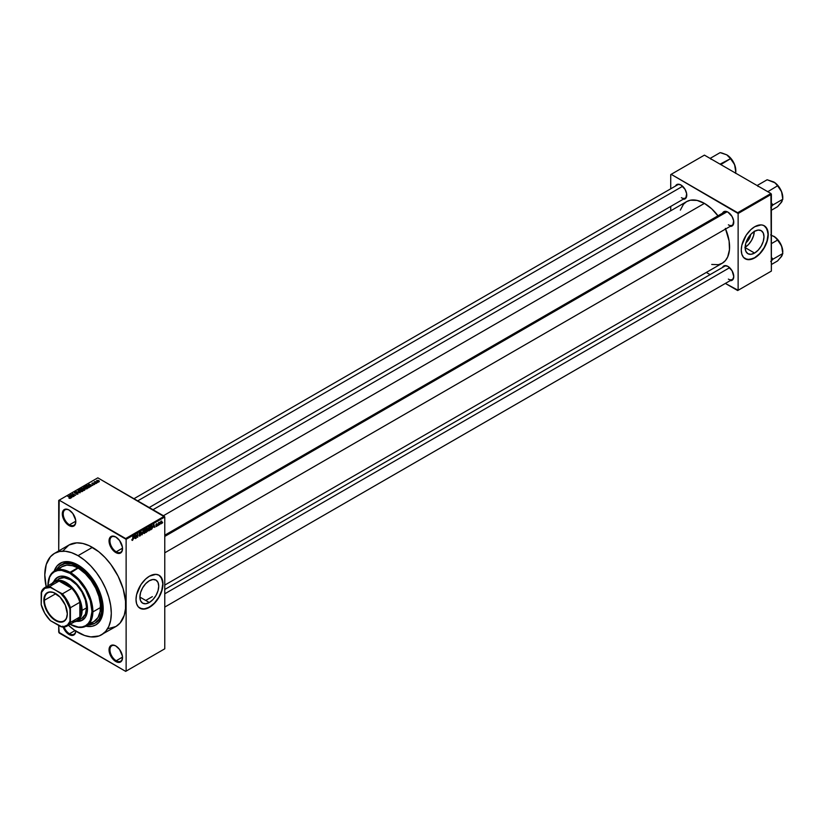 <?xml version="1.0" encoding="UTF-8"?>
<svg xmlns="http://www.w3.org/2000/svg" width="824" height="824" viewBox="0 0 824 824"><rect width="100%" height="100%" fill="white"/><g stroke="black" fill="none" stroke-linecap="round" stroke-linejoin="round"><path stroke-width="1.24" d="M116.019 537.135A8.899 5.14 -120 0 0 109.953 541.018A8.899 5.14 -120 0 0 116.236 551.781L115.793 552.564A9.527 5.5 60 0 1 109.046 540.884A9.527 5.5 60 0 1 115.793 537.001L112.043 536.146L110.189 537.217L109.046 540.884L109.561 544.159L113.207 550.484L117.101 553.172L119.531 553.409L122.014 551.349L122.405 547.074L119.531 540.472L115.793 537.001A9.527 5.5 60 0 1 122.529 548.671A9.527 5.5 60 0 1 115.793 552.564L116.236 551.781A8.899 5.14 60 0 1 110.426 543.943A8.899 5.14 60 0 1 111.796 536.815A8.899 5.14 60 0 1 116.019 537.135M116.019 646.088A8.899 5.14 -120 0 0 109.953 649.971A8.899 5.14 -120 0 0 116.236 660.745L115.793 661.518A9.527 5.5 60 0 1 109.046 649.848A9.527 5.5 60 0 1 115.793 645.954L113.207 645.058L110.189 646.181L109.046 649.848L109.561 653.123L113.207 659.437L117.101 662.136L119.531 662.372L122.014 660.312L122.405 656.038L119.531 649.425L115.793 645.954A9.527 5.5 60 0 1 122.529 657.634A9.527 5.5 60 0 1 115.793 661.518L116.236 660.745A8.899 5.14 60 0 1 110.426 652.907A8.899 5.14 60 0 1 111.796 645.779A8.899 5.14 60 0 1 116.019 646.088M62.83 626.137L66.476 632.461L69.061 634.542L69.504 633.759A8.899 5.14 -120 0 0 75.746 631.05A8.899 5.14 60 0 1 73.954 634.202A8.899 5.14 60 0 1 69.504 633.759L75.035 630.576L69.504 633.759A8.899 5.14 60 0 1 64.076 627.033A8.899 5.14 -120 0 0 69.504 633.759L69.061 634.542A9.527 5.5 60 0 1 63.149 627.085M69.288 510.149A8.899 5.14 -120 0 0 63.221 514.032A8.899 5.14 -120 0 0 69.504 524.806L69.061 525.578A9.527 5.5 60 0 1 62.315 513.908A9.527 5.5 60 0 1 69.061 510.015L66.476 509.119L63.458 510.241L62.315 513.908L62.83 517.184L66.476 523.498L70.37 526.196L72.8 526.433L75.283 524.373L75.674 520.099L72.8 513.486L69.061 510.015A9.527 5.5 60 0 1 75.798 521.695A9.527 5.5 60 0 1 69.061 525.578L69.504 524.806A8.899 5.14 60 0 1 63.695 516.967A8.899 5.14 60 0 1 65.065 509.84A8.899 5.14 60 0 1 69.288 510.149M149.309 602.509L139.895 597.07L140.605 592.497L142.655 587.79L145.704 583.67L149.309 580.755A13.318 7.694 -60 0 1 155.973 580.096A13.318 7.694 -60 0 1 158.012 590.767A13.318 7.694 -60 0 1 149.309 602.509L145.704 603.765L142.655 603.168L140.605 600.82L139.895 597.07L149.309 602.509A13.318 7.694 -60 0 1 142.655 603.168A13.318 7.694 -60 0 1 140.605 592.497A13.318 7.694 -60 0 1 149.309 580.755L152.914 579.509L155.973 580.096L158.012 582.444L158.733 586.194L158.012 590.767L155.973 595.474L152.914 599.594L149.309 602.509M139.874 608.194A19.065 11.011 120 0 0 149.309 607.195L149.494 607.298A19.065 11.011 -60 0 1 139.956 608.246A19.065 11.011 -60 0 1 137.042 592.971A19.065 11.011 -60 0 1 149.494 576.172L155.849 574.338L159.022 575.224L160.701 576.615L162.905 582.465L162.39 588.81L159.022 597.235L153.408 604.373L146.857 608.524L142.006 608.998L138.278 606.855L136.588 603.704L136.012 599.522L136.588 594.66L140.935 584.638L145.58 579.097L149.494 576.172A19.065 11.011 -60 0 1 159.022 575.224A19.065 11.011 -60 0 1 161.947 590.499A19.065 11.011 -60 0 1 149.494 607.298L149.309 607.195A19.065 11.011 120 0 0 161.741 590.478A19.065 11.011 120 0 0 158.929 575.173M164.769 535.198L724.564 212.005A7.622 4.398 60 0 1 728.148 212.262A7.622 4.398 -120 0 0 723.153 214.034M722.524 213.179A8.261 4.769 60 0 1 727.922 212.118L724.677 211.387L722.524 213.179M675.526 186.049A8.261 4.769 60 0 1 680.923 184.988L677.678 184.246L675.526 186.049M727.922 266.389L724.677 265.658L722.524 267.44A8.261 4.769 60 0 1 727.922 266.389L727.922 266.389A8.261 4.769 60 0 1 733.762 276.514L732.052 270.756L727.922 266.389M75.787 521.18L69.504 524.806L75.787 521.18M122.519 657.119L116.236 660.745L122.519 657.119M122.519 548.156L116.236 551.781L122.519 548.156M61.203 564.904A33.681 19.446 60 0 1 78.043 566.572L71.132 563.76L64.818 563.564L59.637 565.995L56.578 569.775A33.681 19.446 60 0 1 61.203 564.904L62.552 564.121A33.681 19.446 60 0 1 78.733 565.419A33.681 19.446 -120 0 0 61.893 564.533M54.137 571.197A35.587 20.549 60 0 1 78.043 565.017L87.674 572.783L94.008 580.827L98.973 590.005L102.722 602.653L102.722 613.983L101.29 618.608L98.973 622.295L95.841 624.891L92.031 626.302L85.346 626.096M108.099 628.681L115.937 626.498A47.02 27.151 -120 0 0 123.147 588.81A47.02 27.151 -120 0 0 92.422 547.373L78.043 555.675A47.02 27.151 60 0 1 108.768 597.112A47.02 27.151 60 0 1 101.558 634.799A47.02 27.151 60 0 1 78.043 632.461A47.02 27.151 60 0 1 68.454 625.292M717.992 215.795A35.587 20.549 -120 0 0 704.427 203.384L163.42 515.721L704.427 203.384L697.114 200.417L690.44 200.201L686.629 201.612L683.498 204.208L680.346 210.099M711.73 264.452L718.404 264.669L722.215 263.258A35.587 20.549 -120 0 0 725.614 229M164.769 589.469L724.564 266.276A7.622 4.398 60 0 1 728.148 266.533M133.962 498.716L677.555 184.864A7.622 4.398 60 0 1 681.149 185.122M750.726 234.48A8.436 4.872 -60 0 1 745.967 242.72L749.088 239.022L750.726 234.48M745.154 247.282A13.318 7.694 120 0 0 754.279 231.493M754.568 253.061L745.154 247.622L745.864 243.049L747.914 238.342L750.963 234.222L754.568 231.317A13.318 7.694 -60 0 1 761.232 230.658A13.318 7.694 -60 0 1 763.271 241.329A13.318 7.694 -60 0 1 754.568 253.061L750.963 254.317L747.914 253.72L745.864 251.372L745.154 247.622L754.568 253.061A13.318 7.694 -60 0 1 747.914 253.72A13.318 7.694 -60 0 1 745.864 243.049A13.318 7.694 -60 0 1 754.568 231.317L758.173 230.061L761.232 230.658L763.271 233.007L763.992 236.756L763.271 241.329L761.232 246.036L758.173 250.156L754.568 253.061M745.133 258.746A19.065 11.011 120 0 0 754.568 257.757L754.753 257.861A19.065 11.011 -60 0 1 745.215 258.798A19.065 11.011 -60 0 1 742.3 243.523A19.065 11.011 -60 0 1 754.753 226.724L761.108 224.9L763.302 225.323L765.96 227.177L768.164 233.017L767.649 239.362L764.281 247.797L758.667 254.925L753.424 258.551L747.265 259.56L743.536 257.407L741.847 254.256L741.27 250.074L741.847 245.222L746.194 235.201L750.839 229.659L754.753 226.724A19.065 11.011 -60 0 1 764.281 225.786A19.065 11.011 -60 0 1 767.206 241.061A19.065 11.011 -60 0 1 754.753 257.861L754.568 257.757A19.065 11.011 120 0 0 767 241.041A19.065 11.011 120 0 0 764.188 225.735M164.769 648.807L164.769 517.019L126.124 539.329L126.124 671.117L164.769 648.807L125.681 671.375L58.72 632.204L58.72 625.457L59.174 632.986L125.681 671.375L164.769 648.807L164.769 517.019L164.316 516.246L125.681 538.556L59.174 500.158L97.819 477.848L164.769 517.019L126.124 539.329L126.124 671.117L164.769 648.807M159.949 523.951L159.66 524.641L159.949 523.951M158.805 523.765L158.517 525.3L158.517 522.653L159.362 522.21L158.805 523.765L159.413 522.231L158.517 522.653L158.517 525.3L158.805 523.765M157.992 525.084L157.703 525.774L157.992 525.084M157.25 525.228L156.519 524.795L157.209 525.568L156.055 526.515L156.962 525.547L155.952 525.146L156.292 523.94L157.106 523.755L156.189 524.651L157.25 525.228L156.189 524.651L157.209 524.115L156.55 523.745L155.901 524.878L156.962 525.454L155.86 526.031L156.56 526.474L155.87 526.072L156.56 526.474L157.25 525.228L156.612 524.785M153.264 527.247L153.892 524.342L154.799 527.442L154.253 526.68L153.264 527.247L154.253 526.68L154.799 527.442L153.892 524.342L153.264 527.247M149.123 530.769L148.227 530.574L148.062 528.926L149.638 526.927L150.02 529.554L149.123 530.769L150.226 528.277L149.123 527.041L148.021 529.595L148.299 530.677L149.123 530.769L148.299 530.677M144.427 533.478L143.53 533.283L143.366 531.635L144.942 529.647L145.323 532.263L144.427 533.478L145.529 530.986L144.427 529.76L143.325 532.304L143.603 533.386L144.427 533.478L143.603 533.386M132.499 540.369L131.881 539.586L132.808 539.545L133.148 536.311L133.107 539.411L132.499 540.369L132.87 536.476L132.829 539.483L131.881 539.586L132.056 540.369M133.982 538.381L134.611 535.476L135.517 538.577L134.971 537.804L133.982 538.381L134.971 537.804L135.517 538.577L134.611 535.476L133.982 538.381M136.135 535.312L135.847 538.391L135.847 534.755L137.361 536.795L137.361 533.88L137.649 537.351L136.135 535.312L137.649 537.351L137.649 533.715L137.361 536.795L135.847 534.755L136.135 538.226L136.135 535.312M140.832 534.508L139.925 533.983L140.698 535.178L139.112 535.971L138.988 535.394L139.822 535.703L140.543 534.745L139.122 534.168L139.349 532.901L140.523 532.325L140.75 532.963L139.792 532.86L139.38 533.87L140.832 534.508L139.452 534.004L139.853 532.819L140.75 532.963L139.884 532.376L139.071 533.839L140.543 534.673L139.967 535.631L138.988 535.394L139.936 536.074L138.998 535.528L139.936 536.074L140.832 534.508L140.399 533.89M143.129 530.553L141.955 534.858L141.11 531.717L142.078 534.364L143.129 530.553L142.078 534.364L141.11 531.717L142.233 534.704L143.129 530.553M147.692 530.481L146.775 529.956L147.578 531.161L145.941 532.562L145.941 528.936L147.403 528.328L147.692 530.357L147.609 528.874L145.941 528.936L145.941 532.562L147.692 530.481L147.3 529.822M152.553 526.907L152.11 528.771L150.638 529.853L150.638 526.217L152.079 525.578L152.553 526.66L151.884 525.558L150.638 526.217L150.638 529.853L152.553 526.907M161.947 521.973L161.473 523.549L160.515 523.724L160.773 521.438L161.669 521.067L161.947 521.973L161.154 521.087L160.361 522.921L161.154 523.827L160.392 523.384L161.154 523.827L161.947 521.973L161.154 521.087M162.647 522.395L162.359 523.086L162.647 522.395M58.72 500.415L58.72 550.926L59.174 500.158L126.124 539.329L125.681 538.556L164.316 516.246L97.819 477.848L58.72 500.415M97.943 482.452L97.201 482.349L97.943 482.452M95.975 483.575L95.244 483.482L95.975 483.575M91.011 486.448L90.321 485.758L92.793 485.418L88.436 484.306L90.712 486.623L90.321 485.758L92.793 485.418L88.735 484.131L91.011 486.448M83.935 486.86L84.481 488.447L86.19 488.941L87.499 488.375L85.675 486.747L83.996 486.819L83.626 487.695L85.459 488.838L87.159 488.725L87.488 487.973L86.644 487.149L83.554 487.396M79.228 489.569L79.784 491.166L81.494 491.65L82.802 491.083L80.979 489.456L79.3 489.528L78.929 490.414L80.402 491.444L82.462 491.434L82.791 490.682L81.947 489.868L78.847 490.105M77.971 494.019L77.703 492.865L74.943 492.937L76.086 492.062L74.345 492.68L77.775 493.216L75.963 493.957L76.951 494.246L77.971 494.019L77.95 492.979L75.448 493.133L75.066 492.392L76.498 492.237L74.696 492.186L74.737 493.154L77.672 493.154L77.631 493.792L75.963 493.957L77.971 494.019L77.95 492.979L77.95 494.029L77.95 492.979M71.729 497.583L71.039 496.893L73.511 496.553L69.154 495.43L71.43 497.758L71.039 496.893L73.511 496.553L69.154 495.43L71.729 497.583M69.865 498.448L70.606 497.665L67.712 496.264L70.287 497.82L69.144 498.221L70.534 498.314L70.133 497.336L67.712 496.264L70.256 497.778L68.938 498.108L69.865 498.448M74.129 496.192L71.606 494.74L75.633 495.327L72.491 493.504L74.727 495.131L70.689 494.544L73.841 496.357L71.606 494.74L75.633 495.327L72.491 493.504L74.727 495.131L70.689 494.544L74.129 496.192M80.227 492.67L77.981 490.342L79.701 492.556L75.952 491.506L79.949 492.834L77.981 490.342L79.701 492.556L75.952 491.506L80.227 492.67M84.81 490.023L85.068 489.219L83.08 488.127L80.783 488.725L83.924 490.538L84.81 490.023L84.759 488.993L83.245 488.21L80.783 488.725L83.924 490.538L84.81 490.023L84.759 488.993M89.435 486.737L88.951 485.799L86.788 485.315L85.48 486.006L88.621 487.829L89.898 486.86L88.848 485.738L86.932 485.284L85.48 486.006L88.621 487.829L89.898 486.819M94.595 484.43L94.41 483.534L92.401 483.585L93.38 482.998L91.917 483.441L94.317 483.801L93.163 484.409L93.874 484.594L94.544 483.595L92.216 483.07L92.216 483.812L94.317 483.801L93.163 484.409L94.595 484.43L94.544 483.595M96.799 483.111L95.203 481.484L94.224 481.947L96.511 483.276L95.203 481.484L94.224 481.947L96.799 483.111M99.189 481.772L99.282 480.989L98.077 480.32L96.583 481.01L98.829 481.906L98.777 480.619L96.82 480.402L97.201 481.556L99.189 481.772L98.777 480.619M670.726 174.585L670.726 188.82L670.726 174.585L704.427 155.128L770.924 193.516L737.676 212.716L671.169 174.328L738.129 213.498L738.129 290.285L771.377 271.086L771.377 194.299L738.129 213.498L738.129 290.285L725.347 283.425L737.676 290.542L771.377 271.086L737.676 290.542L771.377 271.086L770.924 193.516L771.377 194.299L738.129 213.498L737.676 212.716L770.924 193.516L704.427 155.128L670.726 174.585M670.726 206.422L670.726 210.8L670.726 206.422M710.103 274.629L706.312 272.435L710.103 274.629M730.146 280.665L732.783 279.686L733.762 276.514A8.261 4.769 60 0 1 730.146 280.665M683.148 199.254L685.784 198.285L686.649 193.722L685.053 189.345L680.923 184.988A8.261 4.769 60 0 1 686.763 195.103A8.261 4.769 60 0 1 683.148 199.254M730.146 226.384L732.783 225.416L733.648 220.863L732.052 216.485L727.922 212.118A8.261 4.769 60 0 1 733.762 222.243A8.261 4.769 60 0 1 730.146 226.384M164.769 585.091L722.215 263.258L725.347 260.652L727.674 256.975L729.467 249.744L729.106 241.01L725.347 228.372M718.404 216.352L711.73 208.843L704.427 203.384A35.587 20.549 -120 0 0 686.629 201.612L152.996 509.706M745.215 258.798L749.407 259.55L754.568 257.757L759.728 253.596L764.106 247.694L767.02 240.958L768.05 234.407L767.02 229.041L764.106 225.683M744.865 247.458L748.47 244.553L751.519 240.433L753.569 235.726L754.279 231.153M733.762 221.975A7.622 4.398 60 0 1 732.186 225.21A7.622 4.398 60 0 1 728.375 224.828A7.622 4.398 -120 0 0 733.762 221.975M681.376 197.698A7.622 4.398 -120 0 0 686.763 194.835A7.622 4.398 60 0 1 685.187 198.079L149.206 507.522M728.375 279.109A7.622 4.398 -120 0 0 733.762 276.246A7.622 4.398 60 0 1 732.186 279.48M75.787 631.071A9.527 5.5 60 0 1 69.061 634.542L71.636 635.438L73.82 635.016L75.283 633.337L75.798 630.648M68.392 625.241L74.788 630.401L84.532 635.469L90.774 636.89L99.138 635.932L115.937 626.498L120.067 623.057L124.249 615.281L125.516 608.637L125.516 601.108L123.147 588.81L118.131 576.254L110.9 564.512L105.153 557.642L98.911 551.853L89.167 545.673L82.771 543.459L76.745 542.861L68.917 545.045L63.098 550.741M92.422 547.373A47.02 27.151 -120 0 0 68.917 545.045L54.539 553.347A47.02 27.151 60 0 1 78.043 555.675L92.422 547.373M46.206 586.77A47.02 27.151 60 0 1 54.539 553.347L50.398 556.777L46.226 564.553L44.795 574.874L46.226 586.842M101.558 634.799L105.688 631.359L108.768 626.498L110.653 620.39L111.302 613.272L110.653 605.413L108.768 597.112L105.688 588.697L101.558 580.498L96.521 572.814L90.774 565.944L84.532 560.155L78.043 555.675L71.554 552.667L65.323 551.256L59.575 551.483L54.539 553.347M53.962 571.732L57.124 565.851L62.078 562.39L66.188 561.597L70.74 562.05L78.043 565.017A35.587 20.549 60 0 1 103.206 608.596A35.587 20.549 60 0 1 85.902 626.209M103.196 607.803A33.681 19.446 60 0 1 96.233 622.46A33.681 19.446 60 0 1 95.543 622.82A33.681 19.446 -120 0 0 103.196 607.803M122.529 548.403A8.899 5.14 60 0 1 120.685 552.224A8.899 5.14 60 0 1 116.236 551.781A8.899 5.14 -120 0 0 122.529 548.403M122.529 657.367A8.899 5.14 60 0 1 120.685 661.188A8.899 5.14 60 0 1 116.236 660.745A8.899 5.14 -120 0 0 122.529 657.367M75.798 521.427A8.899 5.14 60 0 1 73.954 525.249A8.899 5.14 60 0 1 69.504 524.806A8.899 5.14 -120 0 0 75.798 521.427M139.781 608.143L144.148 608.988L149.309 607.195L154.469 603.034L158.847 597.132L161.762 590.396L162.792 583.845L161.762 578.489L158.847 575.121M70.534 498.314L70.133 497.336M70.761 496.625L69.649 495.523L71.564 496.172L70.761 497.078L69.649 495.523L71.564 496.172L70.761 496.625M77.672 493.154L77.631 493.792M74.696 492.186L74.737 493.154M75.035 492.999L75.066 492.392M82.462 491.434L82.791 490.682M80.072 491.001L79.598 489.775L80.824 489.683L82.091 491.588L80.072 491.31L79.31 490.177L80.185 489.621L82.369 490.754L81.586 491.372L80.072 491.001M83.245 489.229L83.245 488.21L82.915 489.425L81.432 489.096L83.018 488.405L82.379 489.641L81.432 488.766L82.606 488.272L83.183 488.807M83.595 488.766L83.245 488.21M83.842 490.156L82.74 489.518L84.481 489.157L84.707 490.084L83.842 490.486L82.74 489.518L84.481 489.157L83.842 490.156M87.159 488.725L87.488 487.973M84.769 488.292L84.295 487.066L85.521 486.974L86.788 488.869L84.769 488.601L84.007 487.458L84.882 486.912L87.066 488.045L86.283 488.663L84.769 488.292M84.007 488.138L84.295 487.066M88.539 487.447L86.139 486.057L88.662 485.964L89.322 486.469L88.539 487.777L86.139 486.057L88.765 486.016L89.322 486.469L88.539 487.447M90.043 485.491L88.93 484.388L90.846 485.037L90.043 485.944L88.93 484.388L90.846 485.037L90.043 485.491M94.286 484.553L94.317 483.801M92.216 483.07L92.216 483.812M96.82 480.402L97.201 481.556M97.49 481.381L97.139 480.598L98.509 480.794L98.87 481.587L97.49 481.381L97.479 480.505L98.87 481.587L97.49 481.7L97.139 480.598M79.31 490.847L79.598 489.775M89.322 486.469L89.054 487.149M98.509 480.794L98.901 481.556M132.52 539.936L132.17 539.38M134.085 537.897L134.271 535.806L134.879 537.444L133.859 537.773L134.879 537.444L134.477 535.919L134.085 537.897M136.743 536.445L137.361 536.795L136.743 536.445M137.052 537.011L137.649 537.351L137.052 537.011M139.967 535.631L139.277 535.178M139.071 533.839L140.543 534.673M140.75 532.963L139.884 532.376M139.895 532.798L140.461 533.179M139.071 533.787L139.905 533.993M145.086 529.698L144.427 529.76M143.613 532.149L144.118 529.997L145.24 531.14L144.427 533.056L143.335 531.985L143.778 532.953L144.427 533.056L143.613 532.149L143.87 530.821L145.117 530.388L144.427 530.182M147.609 528.874L146.816 528.421M146.724 528.905L146.219 530.275L145.941 529.029L147.321 529.101L146.219 530.275L147.269 529.441L146.724 528.905L147.321 529.101M146.785 530.378L146.219 531.974L145.941 530.532L147.403 530.646L146.219 531.974L147.352 531.037L146.785 530.378L147.403 530.646M149.783 526.989L149.123 527.041M148.31 529.43L148.814 527.288L149.937 528.431L149.123 530.347L148.032 529.276L148.475 530.234L149.123 530.347L148.31 529.43L148.567 528.102L149.814 527.679L149.123 527.463M151.832 526.021L150.916 526.474L150.916 529.266L150.638 526.309L151.977 526.062L152.152 528.019L150.638 529.101L152.213 527.772L151.441 525.753M153.357 526.763L153.552 524.672L154.16 526.309L153.14 526.639L154.16 526.309L153.758 524.795L153.357 526.763M155.86 526.031L156.56 526.474M155.921 524.692L156.89 525.259L155.921 524.692M155.901 524.878L156.612 525.279M157.209 524.115L156.56 523.745M160.361 522.921L161.154 523.827M160.639 522.746L161.143 521.468L161.164 523.446L160.371 522.591L161.123 523.467L160.732 522.076L161.143 521.468L161.659 522.159L161.143 521.468M144.427 533.056L145.117 530.388M149.123 530.347L149.814 527.679M161.123 523.467L161.659 522.159M59.143 569.147L61.769 566.788L66.785 565.12L72.718 565.789L76.941 567.52L78.043 567.087A1.586 0.917 60 0 1 79.155 568.797L85.418 573.823L91.093 580.487L95.718 588.254L98.911 596.483L100.415 604.517L100.106 611.717L98.025 617.475L93.915 621.595A31.776 18.344 -120 0 0 99.004 596.834A31.776 18.344 -120 0 0 79.155 568.797A31.776 18.344 -120 0 0 78.043 568.127A31.776 18.344 -120 0 0 76.941 567.52A31.776 18.344 -120 0 0 62.161 566.551L54.518 570.96A31.776 18.344 60 0 1 70.411 572.536A31.776 18.344 -120 0 0 47.936 585.514A31.776 18.344 -120 0 0 47.936 585.771A31.137 17.974 60 0 1 69.958 573.319L78.043 568.127L70.411 572.536A31.776 18.344 60 0 1 91.165 600.541A31.776 18.344 60 0 1 86.293 625.993A31.776 18.344 60 0 1 70.411 624.427L70.411 624.427A31.776 18.344 -120 0 0 92.875 611.449A31.776 18.344 -120 0 0 70.411 572.536L69.958 573.319L61.532 570.383L57.721 570.538L54.384 571.774L51.654 574.05L49.615 577.264L47.936 585.514M57.793 577.15A24.782 14.307 -120 0 0 54.199 581.435L57.567 577.274A24.782 14.307 60 0 0 53.715 581.765L56.413 578.077L60.224 576.295L64.869 576.439L69.958 578.51A24.782 14.307 60 0 1 86.149 600.346A24.782 14.307 60 0 1 82.349 620.204L77.065 621.039A24.782 14.307 -120 0 0 82.575 620.07M82.349 620.204A24.782 14.307 60 0 1 76.539 621.296L81.071 620.802L85.408 617.207L87.148 612.613L87.148 604.713L84.532 595.906L81.071 589.521L75.046 582.311L69.958 578.51A24.782 14.307 60 0 0 57.567 577.274M47.936 585.771A31.776 18.344 60 0 1 54.518 570.96M78.043 566.572L79.361 565.81L78.043 566.572A33.681 19.446 60 0 1 100.044 596.246A33.681 19.446 60 0 1 94.884 623.243A33.681 19.446 60 0 1 88.343 624.808L94.884 623.243L99.045 619.164L101.404 612.922L101.404 602.189L97.85 590.221L93.153 581.538L84.954 571.743L78.043 566.572M57.907 579.416L58.968 578.664A22.876 13.205 60 0 1 70.411 579.797A22.876 13.205 60 0 1 85.356 599.965A22.876 13.205 60 0 1 81.844 618.288L77.353 620.884A22.876 13.205 60 0 1 74.356 621.883A22.876 13.205 -120 0 0 82.091 610.419L81.195 610.419A22.238 12.844 60 0 1 79.846 616.991A22.238 12.844 60 0 1 71.832 621.615M78.043 567.087L79.155 568.797A31.776 18.344 -120 0 0 78.043 568.127A31.776 18.344 -120 0 0 76.941 567.52A1.586 0.917 60 0 1 77.25 567.015A1.586 0.917 60 0 1 78.043 567.087M92.772 622.161L91.093 622.717M70.411 624.427L78.383 627.095L82.194 626.94L85.531 625.704L88.261 623.438L90.3 620.215L91.979 611.449L90.3 600.758L85.531 589.747L78.383 580.117L69.958 573.319A31.137 17.974 60 0 1 91.979 611.326A31.137 17.974 60 0 1 70.184 624.293M58.968 578.664L64.221 577.655L70.411 579.797L76.601 584.793L81.844 591.879L85.356 599.965L86.582 607.824L85.356 614.261L81.844 618.288M782.718 198.945L781.585 202.148L777.578 206.669L771.377 210.254L777.578 206.669L782.11 201.221M782.8 197.626A12.793 7.385 -120 0 0 781.585 191.704A12.793 7.385 -120 0 0 773.757 181.96L776.054 183.742L780.802 189.994L782.161 193.506L782.8 199.243L782.491 194.742L780.936 190.19L777.217 184.751L773.757 181.96L767.134 179.756L757.349 185.4L758.029 186.451L757.349 185.4L767.134 179.756L775.024 182.815L777.578 185.781L767.793 191.714L777.578 185.781L781.585 191.704L782.8 199.243L773.015 204.888L770.739 207.277L773.015 204.888L782.8 199.243L780.936 202.9M773.015 204.888L771.377 203.054L773.015 204.888M767.793 191.436L767.051 191.281L767.793 191.436M727.026 211.799L164.769 536.414L727.026 211.799M729.642 267.676L164.769 593.805L729.642 267.676M137.711 500.879L682.633 186.275L137.711 500.879M55.713 593.579A16.202 9.352 -120 0 0 44.393 600.274L43.847 600.274A16.583 9.579 60 0 1 55.579 593.496A16.583 9.579 60 0 1 67.31 613.808L66.414 618.484L63.87 621.409L62.099 622.069L57.865 621.646L55.579 620.585L51.088 616.96L45.825 608.936L44.074 603.044L44.074 597.761L45.825 593.888L49.059 592.023L53.292 592.435L60.07 597.122L65.333 605.146L67.31 613.808A16.583 9.579 60 0 1 55.579 620.585A16.583 9.579 60 0 1 43.847 600.274L44.393 600.274A16.202 9.352 60 0 1 47.751 592.858A16.202 9.352 60 0 1 55.713 593.579M55.847 593.661L44.393 600.274L55.847 593.661M51.088 585.679A22.238 12.844 60 0 1 59.091 581.054A22.238 12.844 60 0 1 71.832 588.408L65.467 583.176L59.091 581.054L71.832 588.408A22.238 12.844 60 0 1 79.846 602.282A22.238 12.844 60 0 1 81.195 610.419L79.846 602.282L79.846 616.991L81.195 610.419L82.091 610.419A22.876 13.205 -120 0 0 70.297 585.627A22.876 13.205 -120 0 0 52.118 583.361A22.876 13.205 60 0 1 54.477 581.26A22.876 13.205 60 0 1 72.1 587.388A22.876 13.205 60 0 1 82.091 610.419L86.582 607.824L82.091 610.419A22.876 13.205 60 0 1 77.353 620.884M44.908 587.522L54.343 582.074A22.238 12.844 -120 0 1 59.091 581.054L49.656 586.503L50.419 587.461A21.609 12.473 60 0 0 41.2 592.775L41.653 591.127A22.238 12.844 60 0 1 44.908 587.522A22.238 12.844 60 0 1 49.656 586.503A22.238 12.844 -120 0 0 41.653 591.127L41.2 604.703L44.774 613.283L50.419 620.668L62.397 627.064A22.238 12.844 -120 0 0 70.411 622.439L70.411 607.731L79.846 602.282L79.846 616.991L70.411 622.439A22.238 12.844 60 0 1 67.146 626.044A22.238 12.844 60 0 1 62.397 627.064L60.739 626.621L63.757 626.662L67.506 624.952L69.958 621.306L69.958 609.379L69.298 607.216L65.127 598.78L60.739 593.414L49.656 586.503L59.091 581.054L71.832 588.408L62.397 593.857L50.419 587.461L44.774 588.326L41.2 592.775L41.2 604.703A21.609 12.473 60 0 0 50.419 620.668L60.739 626.621A21.609 12.473 60 0 0 69.958 621.306L70.411 622.439L79.846 616.991A22.238 12.844 -120 0 1 76.581 620.596L67.146 626.044M79.846 602.282A22.238 12.844 -120 0 0 71.832 588.408L62.397 593.857A22.238 12.844 60 0 1 70.411 607.731L79.846 602.282M67.31 613.653A16.202 9.352 60 0 1 63.953 620.915A16.202 9.352 60 0 1 51.459 616.579A16.202 9.352 60 0 1 44.393 600.274A16.202 9.352 -120 0 0 55.785 620.081A16.202 9.352 -120 0 0 67.31 613.653M70.411 607.731A22.238 12.844 -120 0 0 62.397 593.857L60.739 593.414A21.609 12.473 60 0 1 69.958 609.379L70.411 607.731M782.8 251.897A12.793 7.385 -120 0 0 781.585 245.974L782.8 253.514L782.11 247.509L779.257 241.576L774.941 237.003L770.677 234.912L775.024 237.085L777.578 240.062L771.377 243.636L777.578 240.062L781.585 245.974L782.8 253.514L773.015 259.158L770.739 261.548L773.015 259.158L771.377 259.158L773.015 259.158L771.377 257.325L773.015 259.158L782.8 253.514L781.585 256.418L777.578 260.94L771.377 264.525L777.578 260.94L782.11 255.502M773.705 236.21A12.793 7.385 -120 0 1 773.757 236.231L776.898 239.012L781.585 245.974A12.793 7.385 -120 0 0 773.757 236.231L773.674 236.189M780.936 257.181L782.8 253.514M735.739 172.669L735.544 173.318L735.739 172.669M735.719 171.814L735.801 170.496L735.801 172.103L734.812 172.669L735.801 172.103L735.719 169.085L734.586 164.573L735.801 172.103L735.163 166.366L733.154 161.576L730.219 157.621L726.758 154.83L731.764 159.928L734.586 164.573A12.793 7.385 -120 0 0 726.758 154.83L726.675 154.778M720.794 164.573L730.579 158.651L720.052 164.151L720.794 164.573M735.801 170.496A12.793 7.385 -120 0 0 734.586 164.573L729.055 156.601L726.758 154.83L721.937 153.017L720.135 152.625L710.35 158.27L711.03 159.31L710.35 158.27L720.135 152.625L726.758 154.83A12.793 7.385 -120 0 0 726.706 154.799M77.909 493.452L77.909 494.06M84.759 489.477L84.759 490.053M96.975 480.835L96.975 481.412M140.42 534.354L139.812 534.014M144.921 530.141L144.344 529.811M143.942 533.097L143.355 532.768M149.618 527.432L149.041 527.092M148.639 530.388L148.052 530.048M96.233 622.46L94.884 623.243M93.936 621.584L86.293 625.993M778.907 186.791L781.193 190.746M732.186 225.21L164.769 552.811M164.769 607.082L733.329 278.821M145.745 600.449L152.347 596.638M100.507 607.515L92.875 611.923M77.003 568.261L69.999 572.299M778.907 241.072L781.193 245.027M731.908 159.66L734.194 163.615"/></g></svg>
